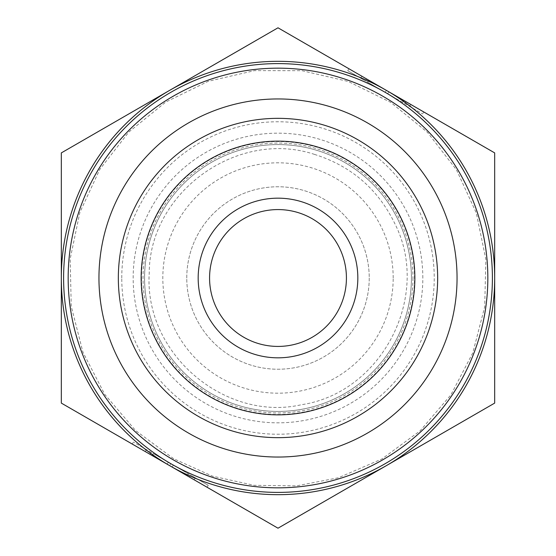 <?xml version="1.0" encoding="UTF-8"?>
<svg xmlns="http://www.w3.org/2000/svg" width="556" height="556" viewBox="0 0 556 556"><rect width="100%" height="100%" fill="white"/><g stroke="black" fill="none" stroke-linecap="round" stroke-linejoin="round"><path stroke-width="0.42" stroke-dasharray="2.78 2.08" d="M170.803 463.676A214.401 214.401 0 0 0 492.401 278A214.401 214.401 0 0 0 170.803 92.324A214.401 214.401 0 0 0 170.803 463.676A214.401 214.401 0 0 1 170.803 92.324A214.401 214.401 0 0 1 492.401 278A214.401 214.401 0 0 1 170.803 463.676A214.401 214.401 0 0 0 492.401 278A214.401 214.401 0 0 0 170.803 92.324A214.401 214.401 0 0 0 170.803 463.676L153.324 453.585L188.275 473.768L170.803 463.676L169.663 465.65L187.136 475.741L188.275 473.768L187.136 475.741L188.275 473.768L187.136 475.741L152.184 455.559L169.663 465.65A216.68 216.68 0 0 1 61.32 278L61.32 403.1L278 528.2L386.337 465.65A216.68 216.68 0 0 1 169.663 465.65M411.426 278A133.426 133.426 0 0 0 211.287 162.449A133.426 133.426 0 0 0 211.287 393.551A133.426 133.426 0 0 0 411.426 278A133.426 133.426 0 0 1 211.287 393.551A133.426 133.426 0 0 1 211.287 162.449A133.426 133.426 0 0 1 411.426 278A133.426 133.426 0 0 1 211.287 393.551A133.426 133.426 0 0 1 211.287 162.449A133.426 133.426 0 0 1 411.426 278M437.655 278A159.655 159.655 0 0 1 198.172 416.27A159.655 159.655 0 0 1 198.172 139.73A159.655 159.655 0 0 1 437.655 278M369.233 278A91.233 91.233 0 0 1 278 369.233A91.233 91.233 0 0 1 186.767 278A91.233 91.233 0 0 1 278 186.767A91.233 91.233 0 0 1 369.233 278M393.182 278A115.182 115.182 0 0 0 278 162.818A115.182 115.182 0 0 0 162.818 278A115.182 115.182 0 0 0 278 393.182A115.182 115.182 0 0 0 393.182 278M189.318 476.999L190.465 475.026L195.267 477.799L133.357 442.055L208.243 485.291L190.465 475.026L189.318 476.999L194.127 479.772L195.267 477.799M208.243 485.291L207.103 487.264L132.217 444.035L133.357 442.055M150.002 454.301L151.142 452.327L150.002 454.301L145.192 451.528L194.127 479.772M173.298 465.122L172.158 467.096L187.136 475.741M152.184 455.559L153.324 453.585L152.184 455.559L167.161 464.204L152.184 455.559L153.324 453.585L152.184 455.559M167.161 464.204L168.301 462.231M366.682 79.001L365.535 80.974L360.733 78.201L422.643 113.945L347.757 70.709L365.535 80.974L366.682 79.001L361.873 76.228L360.733 78.201M347.757 70.709L348.897 68.736L423.783 111.964L422.643 113.945M405.998 101.699L404.858 103.673L405.998 101.699L410.808 104.472L361.873 76.228M368.864 80.259L367.724 82.232L387.699 93.769L367.724 82.232L368.864 80.259L367.724 82.232L368.864 80.259L403.816 100.441L368.864 80.259L383.842 88.904L382.702 90.878M386.337 90.35L278 27.8L169.663 90.35A216.68 216.68 0 0 1 494.68 278A216.68 216.68 0 0 1 386.337 465.65L494.68 403.1L494.68 152.9L386.337 90.35L385.197 92.324M403.816 100.441L402.676 102.415L403.816 100.441L388.839 91.796L403.816 100.441L402.676 102.415L403.816 100.441M388.839 91.796L387.699 93.769M61.32 152.9L61.32 278A216.68 216.68 0 0 1 169.663 90.35L61.32 152.9M346.423 278A68.423 68.423 0 0 1 278 346.423A68.423 68.423 0 0 1 209.577 278A68.423 68.423 0 0 1 278 209.577A68.423 68.423 0 0 1 346.423 278M144.574 278A133.426 133.426 0 0 1 344.713 162.449A133.426 133.426 0 0 1 344.713 393.551A133.426 133.426 0 0 1 144.574 278A133.426 133.426 0 0 0 344.713 393.551A133.426 133.426 0 0 0 344.713 162.449A133.426 133.426 0 0 0 144.574 278A133.426 133.426 0 0 0 344.713 393.551A133.426 133.426 0 0 0 344.713 162.449A133.426 133.426 0 0 0 144.574 278M357.828 139.73A159.655 159.655 0 0 1 357.828 416.27A159.655 159.655 0 0 1 118.345 278A159.655 159.655 0 0 1 357.828 139.73A159.655 159.655 0 0 1 357.828 416.27A159.655 159.655 0 0 1 118.345 278A159.655 159.655 0 0 1 357.828 139.73M141.148 278A136.852 136.852 0 0 0 346.423 396.518A136.852 136.852 0 0 0 346.423 159.482A136.852 136.852 0 0 0 141.148 278M186.767 278A91.233 91.233 0 0 1 323.62 198.992A91.233 91.233 0 0 1 323.62 357.008A91.233 91.233 0 0 1 186.767 278M422.831 278A144.831 144.831 0 0 0 205.581 152.573A144.831 144.831 0 0 0 205.581 403.427A144.831 144.831 0 0 0 422.831 278M412.955 278A134.955 134.955 0 0 1 210.522 394.878A134.955 134.955 0 0 1 210.522 161.122A134.955 134.955 0 0 1 412.955 278M141.516 278A136.484 136.484 0 0 0 346.242 396.199A136.484 136.484 0 0 0 346.242 159.801A136.484 136.484 0 0 0 141.516 278M121.764 278A156.236 156.236 0 0 1 356.118 142.697A156.236 156.236 0 0 1 356.118 413.303A156.236 156.236 0 0 1 121.764 278M173.653 458.735L135.539 430.504L104.778 394.399L82.969 352.282L71.237 306.321L70.181 258.901L79.855 212.468L99.774 169.427L128.895 131.981L165.716 102.082L208.333 81.273L254.558 70.626L301.984 70.688L348.181 81.461L390.75 102.38L427.488 132.37L456.511 169.893L476.311 212.99L485.868 259.45L484.693 306.863L472.836 352.789L450.916 394.85L420.065 430.879L381.875 459.006L338.319 477.792L296.55 485.868L254.016 485.312L212.468 476.144L173.653 458.735M145.192 451.528L146.332 449.547M410.808 104.472L409.668 106.453M314.64 154.45C237.746 128.624 149.328 192.112 149.223 273.232C144.08 355.034 226.278 422.018 301.442 404.719C381.687 392.821 431.644 296.112 394.906 223.783C378.08 189.179 351.329 166.07 314.64 154.45"/><path stroke-width="0.83" d="M170.803 463.676A214.401 214.401 0 0 0 492.401 278A214.401 214.401 0 0 0 170.803 92.324A214.401 214.401 0 0 0 170.803 463.676M487.834 278A209.834 209.834 0 0 1 173.083 459.722A209.834 209.834 0 0 1 173.083 96.278A209.834 209.834 0 0 1 487.834 278M437.655 278A159.655 159.655 0 0 0 198.172 139.73A159.655 159.655 0 0 0 198.172 416.27A159.655 159.655 0 0 0 437.655 278M189.318 476.999L207.103 487.264M132.217 444.035L150.002 454.301M187.136 475.741L172.158 467.096M366.682 79.001L348.897 68.736M423.783 111.964L405.998 101.699M368.864 80.259L383.842 88.904M494.68 403.1L386.337 465.65A216.68 216.68 0 0 0 494.68 278L494.68 403.1M278 528.2L169.663 465.65A216.68 216.68 0 0 0 386.337 465.65L278 528.2M61.32 403.1L61.32 278A216.68 216.68 0 0 0 169.663 465.65L61.32 403.1M61.32 278L61.32 152.9L169.663 90.35A216.68 216.68 0 0 0 61.32 278M169.663 90.35L278 27.8L386.337 90.35A216.68 216.68 0 0 0 169.663 90.35M386.337 90.35L494.68 152.9L494.68 278A216.68 216.68 0 0 0 386.337 90.35M346.423 278A68.423 68.423 0 0 1 243.785 337.256A68.423 68.423 0 0 1 243.785 218.744A68.423 68.423 0 0 1 346.423 278M357.828 278A79.828 79.828 0 0 0 238.086 208.868A79.828 79.828 0 0 0 238.086 347.132A79.828 79.828 0 0 0 357.828 278M414.852 278A136.852 136.852 0 0 1 209.577 396.518A136.852 136.852 0 0 1 209.577 159.482A136.852 136.852 0 0 1 414.852 278M328.916 106.342A179.046 179.046 0 0 0 103.889 319.735A179.046 179.046 0 0 0 401.203 407.916A179.046 179.046 0 0 0 328.916 106.342"/></g></svg>
